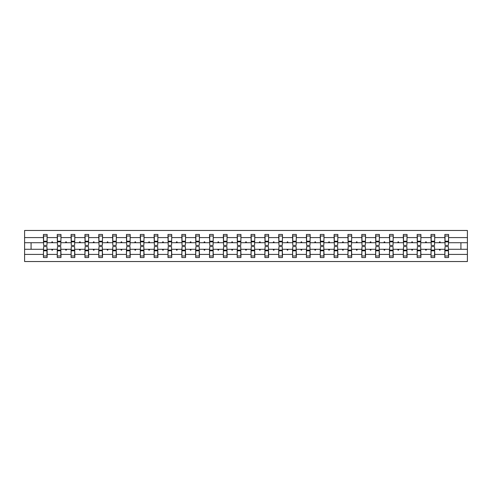 <?xml version="1.0" encoding="UTF-8"?>
<svg xmlns="http://www.w3.org/2000/svg" width="492" height="492" viewBox="0 0 492 492"><rect width="100%" height="100%" fill="white"/><g stroke="black" fill="none" stroke-linecap="round" stroke-linejoin="round"><path stroke-width="0.74" d="M43.591 247.95L43.413 254.407L24.6 254.407L24.6 261.529L467.4 261.529L467.4 254.407L448.587 254.407L448.587 257.537L444.86 257.537L444.86 249.284L439.258 249.284L439.584 250.17L440.026 250.17L440.346 249.284M445.039 247.95L444.86 249.284M467.4 254.407L467.4 242.716L448.587 242.716L448.587 234.463L444.86 234.463L444.86 237.593L434.743 237.593L434.565 244.05M445.039 244.05L444.86 237.593M431.195 247.95L431.017 249.284L425.414 249.284L425.74 250.17L426.183 250.17L426.502 249.284M444.86 254.407L434.743 254.407L434.743 257.537L431.017 257.537L431.017 249.284M434.743 237.593L434.743 234.463L431.017 234.463L431.017 237.593L420.9 237.593L420.721 244.05M431.195 244.05L431.017 237.593M417.351 247.95L417.173 249.284L411.57 249.284L411.896 250.17L412.339 250.17L412.659 249.284M431.017 254.407L420.9 254.407L420.9 257.537L417.173 257.537L417.173 249.284M420.9 237.593L420.9 234.463L417.173 234.463L417.173 237.593L407.056 237.593L406.884 244.05M417.351 244.05L417.173 237.593M403.508 247.95L403.329 249.284L397.727 249.284L398.053 250.17L398.495 250.17L398.821 249.284M417.173 254.407L407.056 254.407L407.056 257.537L403.329 257.537L403.329 249.284M407.056 237.593L407.056 234.463L403.329 234.463L403.329 237.593L393.213 237.593L393.04 244.05M403.508 244.05L403.329 237.593M389.664 247.95L389.486 249.284L383.883 249.284L384.209 250.17L384.652 250.17L384.978 249.284M403.329 254.407L393.213 254.407L393.213 257.537L389.486 257.537L389.486 249.284M393.213 237.593L393.213 234.463L389.486 234.463L389.486 237.593L379.375 237.593L379.197 244.05M389.664 244.05L389.486 237.593M375.82 247.95L375.648 249.284L370.046 249.284L370.365 250.17L370.808 250.17L371.134 249.284M389.486 254.407L379.375 254.407L379.375 257.537L375.648 257.537L375.648 249.284M379.375 237.593L379.375 234.463L375.648 234.463L375.648 237.593L365.531 237.593L365.353 244.05M375.82 244.05L375.648 237.593M361.983 247.95L361.804 249.284L356.202 249.284L356.522 250.17L356.964 250.17L357.29 249.284M375.648 254.407L365.531 254.407L365.531 257.537L361.804 257.537L361.804 249.284M365.531 237.593L365.531 234.463L361.804 234.463L361.804 237.593L351.688 237.593L351.509 244.05M361.983 244.05L361.804 237.593M348.139 247.95L347.961 249.284L342.358 249.284L342.678 250.17L343.121 250.17L343.447 249.284M361.804 254.407L351.688 254.407L351.688 257.537L347.961 257.537L347.961 249.284M351.688 237.593L351.688 234.463L347.961 234.463L347.961 237.593L337.844 237.593L337.666 244.05M348.139 244.05L347.961 237.593M334.296 247.95L334.117 249.284L328.515 249.284L328.834 250.17L329.277 250.17L329.603 249.284M347.961 254.407L337.844 254.407L337.844 257.537L334.117 257.537L334.117 249.284M337.844 237.593L337.844 234.463L334.117 234.463L334.117 237.593L324 237.593L323.822 244.05M334.296 244.05L334.117 237.593M320.452 247.95L320.274 249.284L314.671 249.284L314.991 250.17L315.44 250.17L315.759 249.284M334.117 254.407L324 254.407L324 257.537L320.274 257.537L320.274 249.284M324 237.593L324 234.463L320.274 234.463L320.274 237.593L310.157 237.593L309.978 244.05M320.452 244.05L320.274 237.593M306.608 247.95L306.43 249.284L300.827 249.284L301.153 250.17L301.596 250.17L301.916 249.284M320.274 254.407L310.157 254.407L310.157 257.537L306.43 257.537L306.43 249.284M310.157 237.593L310.157 234.463L306.43 234.463L306.43 237.593L296.313 237.593L296.135 244.05M306.608 244.05L306.43 237.593M292.765 247.95L292.586 249.284L286.984 249.284L287.31 250.17L287.752 250.17L288.072 249.284M306.43 254.407L296.313 254.407L296.313 257.537L292.586 257.537L292.586 249.284M296.313 237.593L296.313 234.463L292.586 234.463L292.586 237.593L282.469 237.593L282.291 244.05M292.765 244.05L292.586 237.593M278.921 247.95L278.743 249.284L273.14 249.284L273.466 250.17L273.909 250.17L274.228 249.284M292.586 254.407L282.469 254.407L282.469 257.537L278.743 257.537L278.743 249.284M282.469 237.593L282.469 234.463L278.743 234.463L278.743 237.593L268.626 237.593L268.454 244.05M278.921 244.05L278.743 237.593M265.077 247.95L264.899 249.284L259.296 249.284L259.622 250.17L260.065 250.17L260.385 249.284M278.743 254.407L268.626 254.407L268.626 257.537L264.899 257.537L264.899 249.284M268.626 237.593L268.626 234.463L264.899 234.463L264.899 237.593L254.782 237.593L254.61 244.05M265.077 244.05L264.899 237.593M251.234 247.95L251.055 249.284L245.453 249.284L245.779 250.17L246.221 250.17L246.547 249.284M264.899 254.407L254.782 254.407L254.782 257.537L251.055 257.537L251.055 249.284M254.782 237.593L254.782 234.463L251.055 234.463L251.055 237.593L240.945 237.593L240.766 244.05M251.234 244.05L251.055 237.593M237.39 247.95L237.218 249.284L231.615 249.284L231.935 250.17L232.378 250.17L232.704 249.284M251.055 254.407L240.945 254.407L240.945 257.537L237.218 257.537L237.218 249.284M240.945 237.593L240.945 234.463L237.218 234.463L237.218 237.593L227.101 237.593L226.923 244.05M237.39 244.05L237.218 237.593M223.546 247.95L223.374 249.284L217.772 249.284L218.091 250.17L218.534 250.17L218.86 249.284M237.218 254.407L227.101 254.407L227.101 257.537L223.374 257.537L223.374 249.284M227.101 237.593L227.101 234.463L223.374 234.463L223.374 237.593L213.257 237.593L213.079 244.05M223.546 244.05L223.374 237.593M209.709 247.95L209.53 249.284L203.928 249.284L204.248 250.17L204.69 250.17L205.016 249.284M223.374 254.407L213.257 254.407L213.257 257.537L209.53 257.537L209.53 249.284M213.257 237.593L213.257 234.463L209.53 234.463L209.53 237.593L199.414 237.593L199.235 244.05M209.709 244.05L209.53 237.593M195.865 247.95L195.687 249.284L190.084 249.284L190.404 250.17L190.847 250.17L191.173 249.284M209.53 254.407L199.414 254.407L199.414 257.537L195.687 257.537L195.687 249.284M199.414 237.593L199.414 234.463L195.687 234.463L195.687 237.593L185.57 237.593L185.392 244.05M195.865 244.05L195.687 237.593M182.022 247.95L181.843 249.284L176.241 249.284L176.56 250.17L177.009 250.17L177.329 249.284M195.687 254.407L185.57 254.407L185.57 257.537L181.843 257.537L181.843 249.284M185.57 237.593L185.57 234.463L181.843 234.463L181.843 237.593L171.726 237.593L171.548 244.05M182.022 244.05L181.843 237.593M168.178 247.95L168 249.284L162.397 249.284L162.723 250.17L163.166 250.17L163.485 249.284M181.843 254.407L171.726 254.407L171.726 257.537L168 257.537L168 249.284M171.726 237.593L171.726 234.463L168 234.463L168 237.593L157.883 237.593L157.704 244.05M168.178 244.05L168 237.593M154.334 247.95L154.156 249.284L148.553 249.284L148.879 250.17L149.322 250.17L149.642 249.284M168 254.407L157.883 254.407L157.883 257.537L154.156 257.537L154.156 249.284M157.883 237.593L157.883 234.463L154.156 234.463L154.156 237.593L144.039 237.593L143.861 244.05M154.334 244.05L154.156 237.593M140.491 247.95L140.312 249.284L134.71 249.284L135.036 250.17L135.478 250.17L135.798 249.284M154.156 254.407L144.039 254.407L144.039 257.537L140.312 257.537L140.312 249.284M144.039 237.593L144.039 234.463L140.312 234.463L140.312 237.593L130.195 237.593L130.017 244.05M140.491 244.05L140.312 237.593M126.647 247.95L126.469 249.284L120.866 249.284L121.192 250.17L121.635 250.17L121.955 249.284M140.312 254.407L130.195 254.407L130.195 257.537L126.469 257.537L126.469 249.284M130.195 237.593L130.195 234.463L126.469 234.463L126.469 237.593L116.352 237.593L116.18 244.05M126.647 244.05L126.469 237.593M112.803 247.95L112.625 249.284L107.022 249.284L107.348 250.17L107.791 250.17L108.117 249.284M126.469 254.407L116.352 254.407L116.352 257.537L112.625 257.537L112.625 249.284M116.352 237.593L116.352 234.463L112.625 234.463L112.625 237.593L102.514 237.593L102.336 244.05M112.803 244.05L112.625 237.593M98.96 247.95L98.787 249.284L93.179 249.284L93.505 250.17L93.947 250.17L94.273 249.284M112.625 254.407L102.514 254.407L102.514 257.537L98.787 257.537L98.787 249.284M102.514 237.593L102.514 234.463L98.787 234.463L98.787 237.593L88.671 237.593L88.492 244.05M98.96 244.05L98.787 237.593M85.116 247.95L84.944 249.284L79.341 249.284L79.661 250.17L80.104 250.17L80.43 249.284M98.787 254.407L88.671 254.407L88.671 257.537L84.944 257.537L84.944 249.284M88.671 237.593L88.671 234.463L84.944 234.463L84.944 237.593L74.827 237.593L74.649 244.05M85.116 244.05L84.944 237.593M71.279 247.95L71.1 249.284L65.498 249.284L65.817 250.17L66.26 250.17L66.586 249.284M84.944 254.407L74.827 254.407L74.827 257.537L71.1 257.537L71.1 249.284M74.827 237.593L74.827 234.463L71.1 234.463L71.1 237.593L60.983 237.593L60.805 244.05M71.279 244.05L71.1 237.593M57.435 247.95L57.256 249.284L51.654 249.284L51.974 250.17L52.416 250.17L52.742 249.284M71.1 254.407L60.983 254.407L60.983 257.537L57.256 257.537L57.256 249.284M60.983 237.593L60.983 234.463L57.256 234.463L57.256 237.593L47.14 237.593L47.14 234.463L43.413 234.463L43.413 237.593L24.6 237.593L24.6 230.471L467.4 230.471L467.4 237.593L448.587 237.593M57.435 244.05L57.256 237.593M43.413 254.407L43.413 257.537L47.14 257.537L47.14 249.284L51.654 249.284M43.591 244.05L43.413 237.593M448.409 247.95L448.587 254.407M448.587 242.716L448.409 244.05M434.565 247.95L434.743 254.407M420.721 247.95L420.9 254.407M406.884 247.95L407.056 254.407M393.04 247.95L393.213 254.407M379.197 247.95L379.375 254.407M365.353 247.95L365.531 254.407M351.509 247.95L351.688 254.407M337.666 247.95L337.844 254.407M323.822 247.95L324 254.407M309.978 247.95L310.157 254.407M296.135 247.95L296.313 254.407M282.291 247.95L282.469 254.407M268.454 247.95L268.626 254.407M254.61 247.95L254.782 254.407M240.766 247.95L240.945 254.407M226.923 247.95L227.101 254.407M213.079 247.95L213.257 254.407M199.235 247.95L199.414 254.407M185.392 247.95L185.57 254.407M171.548 247.95L171.726 254.407M157.704 247.95L157.883 254.407M143.861 247.95L144.039 254.407M130.017 247.95L130.195 254.407M116.18 247.95L116.352 254.407M102.336 247.95L102.514 254.407M88.492 247.95L88.671 254.407M74.649 247.95L74.827 254.407M60.805 247.95L60.983 254.407M57.256 254.407L47.14 254.407M439.258 249.284L434.743 249.284M444.86 242.716L440.346 242.716L440.026 241.83L439.584 241.83L439.258 242.716L434.743 242.716M439.258 242.716L440.346 242.716M425.414 249.284L420.9 249.284M431.017 242.716L426.502 242.716L426.183 241.83L425.74 241.83L425.414 242.716L420.9 242.716M425.414 242.716L426.502 242.716M411.57 249.284L407.056 249.284M417.173 242.716L412.659 242.716L412.339 241.83L411.896 241.83L411.57 242.716L407.056 242.716M411.57 242.716L412.659 242.716M397.727 249.284L393.213 249.284M403.329 242.716L398.821 242.716L398.495 241.83L398.053 241.83L397.727 242.716L393.213 242.716M397.727 242.716L398.821 242.716M383.883 249.284L379.375 249.284M389.486 242.716L384.978 242.716L384.652 241.83L384.209 241.83L383.883 242.716L379.375 242.716M383.883 242.716L384.978 242.716M370.046 249.284L365.531 249.284M375.648 242.716L371.134 242.716L370.808 241.83L370.365 241.83L370.046 242.716L365.531 242.716M370.046 242.716L371.134 242.716M356.202 249.284L351.688 249.284M361.804 242.716L357.29 242.716L356.964 241.83L356.522 241.83L356.202 242.716L351.688 242.716M356.202 242.716L357.29 242.716M342.358 249.284L337.844 249.284M347.961 242.716L343.447 242.716L343.121 241.83L342.678 241.83L342.358 242.716L337.844 242.716M342.358 242.716L343.447 242.716M328.515 249.284L324 249.284M334.117 242.716L329.603 242.716L329.277 241.83L328.834 241.83L328.515 242.716L324 242.716M328.515 242.716L329.603 242.716M314.671 249.284L310.157 249.284M320.274 242.716L315.759 242.716L315.44 241.83L314.991 241.83L314.671 242.716L310.157 242.716M314.671 242.716L315.759 242.716M300.827 249.284L296.313 249.284M306.43 242.716L301.916 242.716L301.596 241.83L301.153 241.83L300.827 242.716L296.313 242.716M300.827 242.716L301.916 242.716M286.984 249.284L282.469 249.284M292.586 242.716L288.072 242.716L287.752 241.83L287.31 241.83L286.984 242.716L282.469 242.716M286.984 242.716L288.072 242.716M273.14 249.284L268.626 249.284M278.743 242.716L274.228 242.716L273.909 241.83L273.466 241.83L273.14 242.716L268.626 242.716M273.14 242.716L274.228 242.716M259.296 249.284L254.782 249.284M264.899 242.716L260.385 242.716L260.065 241.83L259.622 241.83L259.296 242.716L254.782 242.716M259.296 242.716L260.385 242.716M245.453 249.284L240.945 249.284M251.055 242.716L246.547 242.716L246.221 241.83L245.779 241.83L245.453 242.716L240.945 242.716M245.453 242.716L246.547 242.716M231.615 249.284L227.101 249.284M237.218 242.716L232.704 242.716L232.378 241.83L231.935 241.83L231.615 242.716L227.101 242.716M231.615 242.716L232.704 242.716M217.772 249.284L213.257 249.284M223.374 242.716L218.86 242.716L218.534 241.83L218.091 241.83L217.772 242.716L213.257 242.716M217.772 242.716L218.86 242.716M203.928 249.284L199.414 249.284M209.53 242.716L205.016 242.716L204.69 241.83L204.248 241.83L203.928 242.716L199.414 242.716M203.928 242.716L205.016 242.716M190.084 249.284L185.57 249.284M195.687 242.716L191.173 242.716L190.847 241.83L190.404 241.83L190.084 242.716L185.57 242.716M190.084 242.716L191.173 242.716M176.241 249.284L171.726 249.284M181.843 242.716L177.329 242.716L177.009 241.83L176.56 241.83L176.241 242.716L171.726 242.716M176.241 242.716L177.329 242.716M162.397 249.284L157.883 249.284M168 242.716L163.485 242.716L163.166 241.83L162.723 241.83L162.397 242.716L157.883 242.716M162.397 242.716L163.485 242.716M148.553 249.284L144.039 249.284M154.156 242.716L149.642 242.716L149.322 241.83L148.879 241.83L148.553 242.716L144.039 242.716M148.553 242.716L149.642 242.716M134.71 249.284L130.195 249.284M140.312 242.716L135.798 242.716L135.478 241.83L135.036 241.83L134.71 242.716L130.195 242.716M134.71 242.716L135.798 242.716M120.866 249.284L116.352 249.284M126.469 242.716L121.955 242.716L121.635 241.83L121.192 241.83L120.866 242.716L116.352 242.716M120.866 242.716L121.955 242.716M107.022 249.284L102.514 249.284M112.625 242.716L108.117 242.716L107.791 241.83L107.348 241.83L107.022 242.716L102.514 242.716M107.022 242.716L108.117 242.716M93.179 249.284L88.671 249.284M98.787 242.716L94.273 242.716L93.947 241.83L93.505 241.83L93.179 242.716L88.671 242.716M93.179 242.716L94.273 242.716M79.341 249.284L74.827 249.284M84.944 242.716L80.43 242.716L80.104 241.83L79.661 241.83L79.341 242.716L74.827 242.716M79.341 242.716L80.43 242.716M65.498 249.284L60.983 249.284M71.1 242.716L66.586 242.716L66.26 241.83L65.817 241.83L65.498 242.716L60.983 242.716M65.498 242.716L66.586 242.716M57.256 242.716L52.742 242.716L52.416 241.83L51.974 241.83L51.654 242.716L47.14 242.716L47.14 237.593M51.654 242.716L52.742 242.716M46.961 247.95L47.14 249.284M47.14 242.716L46.961 244.05M43.413 249.284L24.6 249.284L24.6 237.593M24.6 254.407L24.6 249.284M43.413 242.716L24.6 242.716M467.4 242.716L467.4 237.593M31.076 249.284L31.076 242.716M460.924 242.716L460.924 249.284L448.587 249.284M467.4 249.284L460.924 249.284M43.591 241.873L43.591 236.019L47.14 236.019L46.961 245.422L43.591 245.422L43.591 241.873L46.961 241.873M46.961 250.127L46.961 255.981L43.413 255.981L43.591 246.578L46.961 246.578L46.961 250.127L43.591 250.127M57.435 241.873L57.435 236.019L60.983 236.019L60.805 245.422L57.435 245.422L57.435 241.873L60.805 241.873M60.805 250.127L60.805 255.981L57.256 255.981L57.435 246.578L60.805 246.578L60.805 250.127L57.435 250.127M71.279 241.873L71.279 236.019L74.827 236.019L74.649 245.422L71.279 245.422L71.279 241.873L74.649 241.873M74.649 250.127L74.649 255.981L71.1 255.981L71.279 246.578L74.649 246.578L74.649 250.127L71.279 250.127M85.116 241.873L85.116 236.019L88.671 236.019L88.492 245.422L85.116 245.422L85.116 241.873L88.492 241.873M88.492 250.127L88.492 255.981L84.944 255.981L85.116 246.578L88.492 246.578L88.492 250.127L85.116 250.127M98.96 241.873L98.96 236.019L102.514 236.019L102.336 245.422L98.96 245.422L98.96 241.873L102.336 241.873M102.336 250.127L102.336 255.981L98.787 255.981L98.96 246.578L102.336 246.578L102.336 250.127L98.96 250.127M112.803 241.873L112.803 236.019L116.352 236.019L116.18 245.422L112.803 245.422L112.803 241.873L116.18 241.873M116.18 250.127L116.18 255.981L112.625 255.981L112.803 246.578L116.18 246.578L116.18 250.127L112.803 250.127M126.647 241.873L126.647 236.019L130.195 236.019L130.017 245.422L126.647 245.422L126.647 241.873L130.017 241.873M130.017 250.127L130.017 255.981L126.469 255.981L126.647 246.578L130.017 246.578L130.017 250.127L126.647 250.127M140.491 241.873L140.491 236.019L144.039 236.019L143.861 245.422L140.491 245.422L140.491 241.873L143.861 241.873M143.861 250.127L143.861 255.981L140.312 255.981L140.491 246.578L143.861 246.578L143.861 250.127L140.491 250.127M154.334 241.873L154.334 236.019L157.883 236.019L157.704 245.422L154.334 245.422L154.334 241.873L157.704 241.873M157.704 250.127L157.704 255.981L154.156 255.981L154.334 246.578L157.704 246.578L157.704 250.127L154.334 250.127M168.178 241.873L168.178 236.019L171.726 236.019L171.548 245.422L168.178 245.422L168.178 241.873L171.548 241.873M171.548 250.127L171.548 255.981L168 255.981L168.178 246.578L171.548 246.578L171.548 250.127L168.178 250.127M182.022 241.873L182.022 236.019L185.57 236.019L185.392 245.422L182.022 245.422L182.022 241.873L185.392 241.873M185.392 250.127L185.392 255.981L181.843 255.981L182.022 246.578L185.392 246.578L185.392 250.127L182.022 250.127M195.865 241.873L195.865 236.019L199.414 236.019L199.235 245.422L195.865 245.422L195.865 241.873L199.235 241.873M199.235 250.127L199.235 255.981L195.687 255.981L195.865 246.578L199.235 246.578L199.235 250.127L195.865 250.127M209.709 241.873L209.709 236.019L213.257 236.019L213.079 245.422L209.709 245.422L209.709 241.873L213.079 241.873M213.079 250.127L213.079 255.981L209.53 255.981L209.709 246.578L213.079 246.578L213.079 250.127L209.709 250.127M223.546 241.873L223.546 236.019L227.101 236.019L226.923 245.422L223.546 245.422L223.546 241.873L226.923 241.873M226.923 250.127L226.923 255.981L223.374 255.981L223.546 246.578L226.923 246.578L226.923 250.127L223.546 250.127M237.39 241.873L237.39 236.019L240.945 236.019L240.766 245.422L237.39 245.422L237.39 241.873L240.766 241.873M240.766 250.127L240.766 255.981L237.218 255.981L237.39 246.578L240.766 246.578L240.766 250.127L237.39 250.127M251.234 241.873L251.234 236.019L254.782 236.019L254.61 245.422L251.234 245.422L251.234 241.873L254.61 241.873M254.61 250.127L254.61 255.981L251.055 255.981L251.234 246.578L254.61 246.578L254.61 250.127L251.234 250.127M265.077 241.873L265.077 236.019L268.626 236.019L268.454 245.422L265.077 245.422L265.077 241.873L268.454 241.873M268.454 250.127L268.454 255.981L264.899 255.981L265.077 246.578L268.454 246.578L268.454 250.127L265.077 250.127M278.921 241.873L278.921 236.019L282.469 236.019L282.291 245.422L278.921 245.422L278.921 241.873L282.291 241.873M282.291 250.127L282.291 255.981L278.743 255.981L278.921 246.578L282.291 246.578L282.291 250.127L278.921 250.127M292.765 241.873L292.765 236.019L296.313 236.019L296.135 245.422L292.765 245.422L292.765 241.873L296.135 241.873M296.135 250.127L296.135 255.981L292.586 255.981L292.765 246.578L296.135 246.578L296.135 250.127L292.765 250.127M306.608 241.873L306.608 236.019L310.157 236.019L309.978 245.422L306.608 245.422L306.608 241.873L309.978 241.873M309.978 250.127L309.978 255.981L306.43 255.981L306.608 246.578L309.978 246.578L309.978 250.127L306.608 250.127M320.452 241.873L320.452 236.019L324 236.019L323.822 245.422L320.452 245.422L320.452 241.873L323.822 241.873M323.822 250.127L323.822 255.981L320.274 255.981L320.452 246.578L323.822 246.578L323.822 250.127L320.452 250.127M334.296 241.873L334.296 236.019L337.844 236.019L337.666 245.422L334.296 245.422L334.296 241.873L337.666 241.873M337.666 250.127L337.666 255.981L334.117 255.981L334.296 246.578L337.666 246.578L337.666 250.127L334.296 250.127M348.139 241.873L348.139 236.019L351.688 236.019L351.509 245.422L348.139 245.422L348.139 241.873L351.509 241.873M351.509 250.127L351.509 255.981L347.961 255.981L348.139 246.578L351.509 246.578L351.509 250.127L348.139 250.127M361.983 241.873L361.983 236.019L365.531 236.019L365.353 245.422L361.983 245.422L361.983 241.873L365.353 241.873M365.353 250.127L365.353 255.981L361.804 255.981L361.983 246.578L365.353 246.578L365.353 250.127L361.983 250.127M375.82 241.873L375.82 236.019L379.375 236.019L379.197 245.422L375.82 245.422L375.82 241.873L379.197 241.873M379.197 250.127L379.197 255.981L375.648 255.981L375.82 246.578L379.197 246.578L379.197 250.127L375.82 250.127M389.664 241.873L389.664 236.019L393.213 236.019L393.04 245.422L389.664 245.422L389.664 241.873L393.04 241.873M393.04 250.127L393.04 255.981L389.486 255.981L389.664 246.578L393.04 246.578L393.04 250.127L389.664 250.127M403.508 241.873L403.508 236.019L407.056 236.019L406.884 245.422L403.508 245.422L403.508 241.873L406.884 241.873M406.884 250.127L406.884 255.981L403.329 255.981L403.508 246.578L406.884 246.578L406.884 250.127L403.508 250.127M417.351 241.873L417.351 236.019L420.9 236.019L420.721 245.422L417.351 245.422L417.351 241.873L420.721 241.873M420.721 250.127L420.721 255.981L417.173 255.981L417.351 246.578L420.721 246.578L420.721 250.127L417.351 250.127M431.195 241.873L431.195 236.019L434.743 236.019L434.565 245.422L431.195 245.422L431.195 241.873L434.565 241.873M434.565 250.127L434.565 255.981L431.017 255.981L431.195 246.578L434.565 246.578L434.565 250.127L431.195 250.127M445.039 241.873L445.039 236.019L448.587 236.019L448.409 245.422L445.039 245.422L445.039 241.873L448.409 241.873M448.409 250.127L448.409 255.981L444.86 255.981L445.039 246.578L448.409 246.578L448.409 250.127L445.039 250.127M46.961 250.662L43.591 250.662M43.591 241.338L46.961 241.338M57.435 241.338L60.805 241.338M71.279 241.338L74.649 241.338M85.116 241.338L88.492 241.338M98.96 241.338L102.336 241.338M60.805 250.662L57.435 250.662M74.649 250.662L71.279 250.662M88.492 250.662L85.116 250.662M102.336 250.662L98.96 250.662M112.803 241.338L116.18 241.338M116.18 250.662L112.803 250.662M126.647 241.338L130.017 241.338M130.017 250.662L126.647 250.662M140.491 241.338L143.861 241.338M143.861 250.662L140.491 250.662M154.334 241.338L157.704 241.338M157.704 250.662L154.334 250.662M168.178 241.338L171.548 241.338M171.548 250.662L168.178 250.662M182.022 241.338L185.392 241.338M185.392 250.662L182.022 250.662M195.865 241.338L199.235 241.338M199.235 250.662L195.865 250.662M209.709 241.338L213.079 241.338M213.079 250.662L209.709 250.662M223.546 241.338L226.923 241.338M226.923 250.662L223.546 250.662M237.39 241.338L240.766 241.338M240.766 250.662L237.39 250.662M251.234 241.338L254.61 241.338M254.61 250.662L251.234 250.662M265.077 241.338L268.454 241.338M268.454 250.662L265.077 250.662M278.921 241.338L282.291 241.338M282.291 250.662L278.921 250.662M292.765 241.338L296.135 241.338M296.135 250.662L292.765 250.662M306.608 241.338L309.978 241.338M309.978 250.662L306.608 250.662M320.452 241.338L323.822 241.338M323.822 250.662L320.452 250.662M334.296 241.338L337.666 241.338M337.666 250.662L334.296 250.662M348.139 241.338L351.509 241.338M351.509 250.662L348.139 250.662M361.983 241.338L365.353 241.338M365.353 250.662L361.983 250.662M375.82 241.338L379.197 241.338M379.197 250.662L375.82 250.662M389.664 241.338L393.04 241.338M393.04 250.662L389.664 250.662M403.508 241.338L406.884 241.338M406.884 250.662L403.508 250.662M417.351 241.338L420.721 241.338M420.721 250.662L417.351 250.662M431.195 241.338L434.565 241.338M434.565 250.662L431.195 250.662M445.039 241.338L448.409 241.338M448.409 250.662L445.039 250.662M46.961 250.791L43.591 250.791M43.591 241.209L46.961 241.209M57.435 241.209L60.805 241.209M71.279 241.209L74.649 241.209M85.116 241.209L88.492 241.209M98.96 241.209L102.336 241.209M60.805 250.791L57.435 250.791M74.649 250.791L71.279 250.791M88.492 250.791L85.116 250.791M102.336 250.791L98.96 250.791M112.803 241.209L116.18 241.209M116.18 250.791L112.803 250.791M126.647 241.209L130.017 241.209M130.017 250.791L126.647 250.791M140.491 241.209L143.861 241.209M143.861 250.791L140.491 250.791M154.334 241.209L157.704 241.209M157.704 250.791L154.334 250.791M168.178 241.209L171.548 241.209M171.548 250.791L168.178 250.791M182.022 241.209L185.392 241.209M185.392 250.791L182.022 250.791M195.865 241.209L199.235 241.209M199.235 250.791L195.865 250.791M209.709 241.209L213.079 241.209M213.079 250.791L209.709 250.791M223.546 241.209L226.923 241.209M226.923 250.791L223.546 250.791M237.39 241.209L240.766 241.209M240.766 250.791L237.39 250.791M251.234 241.209L254.61 241.209M254.61 250.791L251.234 250.791M265.077 241.209L268.454 241.209M268.454 250.791L265.077 250.791M278.921 241.209L282.291 241.209M282.291 250.791L278.921 250.791M292.765 241.209L296.135 241.209M296.135 250.791L292.765 250.791M306.608 241.209L309.978 241.209M309.978 250.791L306.608 250.791M320.452 241.209L323.822 241.209M323.822 250.791L320.452 250.791M334.296 241.209L337.666 241.209M337.666 250.791L334.296 250.791M348.139 241.209L351.509 241.209M351.509 250.791L348.139 250.791M361.983 241.209L365.353 241.209M365.353 250.791L361.983 250.791M375.82 241.209L379.197 241.209M379.197 250.791L375.82 250.791M389.664 241.209L393.04 241.209M393.04 250.791L389.664 250.791M403.508 241.209L406.884 241.209M406.884 250.791L403.508 250.791M417.351 241.209L420.721 241.209M420.721 250.791L417.351 250.791M431.195 241.209L434.565 241.209M434.565 250.791L431.195 250.791M445.039 241.209L448.409 241.209M448.409 250.791L445.039 250.791"/></g></svg>
